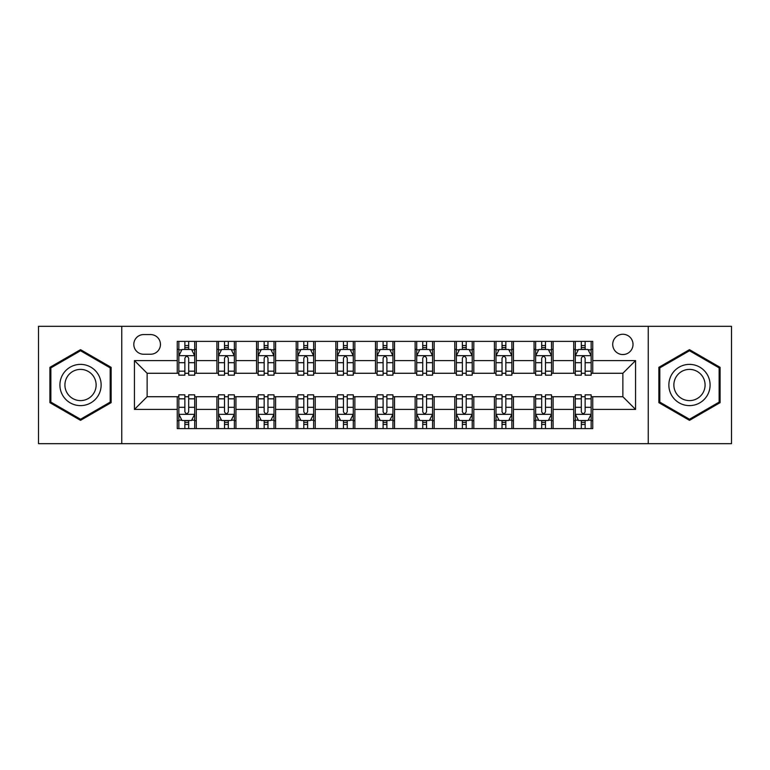 <?xml version="1.0" encoding="UTF-8"?>
<svg xmlns="http://www.w3.org/2000/svg" width="770" height="770" viewBox="0 0 770 770"><rect width="100%" height="100%" fill="white"/><g stroke="black" fill="none" stroke-linecap="round" stroke-linejoin="round"><path stroke-width="1.16" d="M622.872 334.257A10.145 10.145 0 0 0 612.718 344.402A10.145 10.145 0 0 0 622.872 354.556A10.145 10.145 0 0 0 633.017 344.402A10.145 10.145 0 0 0 622.872 334.257M648.244 443.674L731.5 443.674L731.5 326.326L648.244 326.326L648.244 443.674L121.756 443.674L121.756 326.326L38.5 326.326L38.5 443.674L121.756 443.674M143.644 354.239L150.622 354.239A9.837 9.837 0 0 0 160.449 344.402A9.837 9.837 0 0 0 150.622 334.575L143.644 334.575A9.837 9.837 0 0 0 133.807 344.402A9.837 9.837 0 0 0 143.644 354.239M648.244 326.326L121.756 326.326M177.254 409.419L134.442 409.419L134.442 360.581L177.254 360.581L177.254 373.267L147.128 373.267L147.128 396.733L177.254 396.733L177.254 428.611L592.746 428.611L592.746 396.733L622.872 396.733L622.872 373.267L592.746 373.267L592.746 360.581L635.558 360.581L635.558 409.419L592.746 409.419M592.746 360.581L592.746 341.389L177.254 341.389L177.254 360.581M573.708 341.389L573.708 373.267L575.296 373.267M581.321 373.267L585.133 373.267M591.158 373.267L592.746 373.267M573.708 373.267L551.513 373.267M534.062 341.389L534.062 373.267L535.65 373.267M541.676 373.267L545.487 373.267M534.062 373.267L511.867 373.267M494.417 341.389L494.417 373.267L496.005 373.267M502.03 373.267L505.842 373.267M494.417 373.267L472.222 373.267M454.772 341.389L454.772 373.267L456.36 373.267M462.385 373.267L466.197 373.267M454.772 373.267L432.576 373.267M415.126 341.389L415.126 373.267L416.714 373.267M422.74 373.267L426.551 373.267M415.126 373.267L392.931 373.267M375.481 341.389L375.481 373.267L377.069 373.267M383.094 373.267L386.906 373.267M375.481 373.267L353.286 373.267M335.836 341.389L335.836 373.267L337.424 373.267M343.449 373.267L347.26 373.267M335.836 373.267L313.64 373.267M296.19 341.389L296.19 373.267L297.778 373.267M303.803 373.267L307.615 373.267M296.19 373.267L273.995 373.267M256.545 341.389L256.545 373.267L258.133 373.267M264.158 373.267L267.97 373.267M256.545 373.267L234.35 373.267M216.899 341.389L216.899 373.267L218.488 373.267M224.513 373.267L228.324 373.267M216.899 373.267L194.704 373.267M177.254 373.267L178.842 373.267M184.867 373.267L188.679 373.267M177.254 396.733L178.842 396.733M184.867 396.733L188.679 396.733M194.704 396.733L196.292 396.733L196.292 428.611M218.488 396.733L196.292 396.733M224.513 396.733L228.324 396.733M234.35 396.733L235.938 396.733L235.938 428.611M258.133 396.733L235.938 396.733M264.158 396.733L267.97 396.733M273.995 396.733L275.583 396.733L275.583 428.611M297.778 396.733L275.583 396.733M303.803 396.733L307.615 396.733M313.64 396.733L315.228 396.733L315.228 428.611M337.424 396.733L315.228 396.733M343.449 396.733L347.26 396.733M353.286 396.733L354.874 396.733L354.874 428.611M377.069 396.733L354.874 396.733M383.094 396.733L386.906 396.733M392.931 396.733L394.519 396.733L394.519 428.611M416.714 396.733L394.519 396.733M422.74 396.733L426.551 396.733M432.576 396.733L434.164 396.733L434.164 428.611M456.36 396.733L434.164 396.733M462.385 396.733L466.197 396.733M472.222 396.733L473.81 396.733L473.81 428.611M496.005 396.733L473.81 396.733M502.03 396.733L505.842 396.733M511.867 396.733L513.455 396.733L513.455 428.611M535.65 396.733L513.455 396.733M541.676 396.733L545.487 396.733M551.513 396.733L553.101 396.733L553.101 428.611M575.296 396.733L553.101 396.733M581.321 396.733L585.133 396.733M591.158 396.733L592.746 396.733M196.292 341.389L196.292 373.267M177.254 349.32L178.842 349.32M184.867 349.32L188.679 349.32M194.704 349.32L196.292 349.32M177.254 420.68L178.842 420.68M184.867 420.68L188.679 420.68M194.704 420.68L196.292 420.68M216.899 396.733L216.899 428.611M235.938 341.389L235.938 373.267M216.899 349.32L218.488 349.32M224.513 349.32L228.324 349.32M234.35 349.32L235.938 349.32M216.899 420.68L218.488 420.68M224.513 420.68L228.324 420.68M234.35 420.68L235.938 420.68M256.545 396.733L256.545 428.611M256.545 420.68L258.133 420.68M264.158 420.68L267.97 420.68M273.995 420.68L275.583 420.68M275.583 341.389L275.583 373.267M256.545 349.32L258.133 349.32M264.158 349.32L267.97 349.32M273.995 349.32L275.583 349.32M296.19 396.733L296.19 428.611M296.19 420.68L297.778 420.68M303.803 420.68L307.615 420.68M313.64 420.68L315.228 420.68M315.228 341.389L315.228 373.267M296.19 349.32L297.778 349.32M303.803 349.32L307.615 349.32M313.64 349.32L315.228 349.32M335.836 396.733L335.836 428.611M335.836 420.68L337.424 420.68M343.449 420.68L347.26 420.68M353.286 420.68L354.874 420.68M354.874 341.389L354.874 373.267M335.836 349.32L337.424 349.32M343.449 349.32L347.26 349.32M353.286 349.32L354.874 349.32M375.481 396.733L375.481 428.611M375.481 420.68L377.069 420.68M383.094 420.68L386.906 420.68M392.931 420.68L394.519 420.68M394.519 341.389L394.519 373.267M375.481 349.32L377.069 349.32M383.094 349.32L386.906 349.32M392.931 349.32L394.519 349.32M415.126 396.733L415.126 428.611M415.126 420.68L416.714 420.68M422.74 420.68L426.551 420.68M432.576 420.68L434.164 420.68M434.164 341.389L434.164 373.267M415.126 349.32L416.714 349.32M422.74 349.32L426.551 349.32M432.576 349.32L434.164 349.32M454.772 396.733L454.772 428.611M454.772 420.68L456.36 420.68M462.385 420.68L466.197 420.68M472.222 420.68L473.81 420.68M473.81 341.389L473.81 373.267M454.772 349.32L456.36 349.32M462.385 349.32L466.197 349.32M472.222 349.32L473.81 349.32M494.417 396.733L494.417 428.611M494.417 420.68L496.005 420.68M502.03 420.68L505.842 420.68M511.867 420.68L513.455 420.68M513.455 341.389L513.455 373.267M494.417 349.32L496.005 349.32M502.03 349.32L505.842 349.32M511.867 349.32L513.455 349.32M534.062 396.733L534.062 428.611M534.062 420.68L535.65 420.68M541.676 420.68L545.487 420.68M551.513 420.68L553.101 420.68M553.101 341.389L553.101 373.267M534.062 349.32L535.65 349.32M541.676 349.32L545.487 349.32M551.513 349.32L553.101 349.32M573.708 396.733L573.708 428.611M573.708 420.68L575.296 420.68M581.321 420.68L585.133 420.68M591.158 420.68L592.746 420.68M573.708 349.32L575.296 349.32M581.321 349.32L585.133 349.32M591.158 349.32L592.746 349.32M147.128 373.267L134.442 360.581M147.128 396.733L134.442 409.419M635.558 360.581L622.872 373.267M635.558 409.419L622.872 396.733M80.523 420.343L111.13 402.672L111.13 367.329L80.523 349.657L49.915 367.329L49.915 402.672L80.523 420.343M720.085 367.329L689.477 349.657L658.87 367.329L658.87 402.672L689.477 420.343L720.085 402.672L720.085 367.329M188.679 345.509L184.867 345.509M194.704 371.188L188.679 371.188L188.679 375.163L194.704 375.163L194.704 355.817L191.528 349.474L182.018 349.474L178.842 355.817L178.842 375.163L184.867 375.163L184.867 371.188L178.842 371.188M178.842 355.817L178.842 341.389M194.704 355.817L194.704 341.389M184.867 349.474L184.867 341.389M188.679 341.389L188.679 349.474M188.679 371.188L188.679 358.204C187.408 355.759 186.138 355.759 184.867 358.204L184.867 371.188M184.867 424.491L188.679 424.491M178.842 398.812L184.867 398.812L184.867 394.837L178.842 394.837L178.842 414.183L182.018 420.526L191.528 420.526L194.704 414.183L194.704 394.837L188.679 394.837L188.679 398.812L194.704 398.812M194.704 414.183L194.704 428.611M178.842 414.183L178.842 428.611M188.679 420.526L188.679 428.611M184.867 428.611L184.867 420.526M184.867 398.812L184.867 411.796C186.138 414.241 187.408 414.241 188.679 411.796L188.679 398.812M228.324 345.509L224.513 345.509M234.35 371.188L228.324 371.188L228.324 375.163L234.35 375.163L234.35 355.817L231.173 349.474L221.664 349.474L218.488 355.817L218.488 375.163L224.513 375.163L224.513 371.188L218.488 371.188M218.488 355.817L218.488 341.389M234.35 355.817L234.35 341.389M224.513 349.474L224.513 341.389M228.324 341.389L228.324 349.474M228.324 371.188L228.324 358.204C227.054 355.759 225.783 355.759 224.513 358.204L224.513 371.188M267.97 345.509L264.158 345.509M273.995 371.188L267.97 371.188L267.97 375.163L273.995 375.163L273.995 355.817L270.819 349.474L261.309 349.474L258.133 355.817L258.133 375.163L264.158 375.163L264.158 371.188L258.133 371.188M258.133 355.817L258.133 341.389M273.995 355.817L273.995 341.389M264.158 349.474L264.158 341.389M267.97 341.389L267.97 349.474M267.97 371.188L267.97 358.204C266.699 355.759 265.429 355.759 264.158 358.204L264.158 371.188M307.615 345.509L303.803 345.509M313.64 371.188L307.615 371.188L307.615 375.163L313.64 375.163L313.64 355.817L310.464 349.474L300.954 349.474L297.778 355.817L297.778 375.163L303.803 375.163L303.803 371.188L297.778 371.188M297.778 355.817L297.778 341.389M313.64 355.817L313.64 341.389M303.803 349.474L303.803 341.389M307.615 341.389L307.615 349.474M307.615 371.188L307.615 358.204C306.344 355.759 305.074 355.759 303.803 358.204L303.803 371.188M224.513 424.491L228.324 424.491M218.488 398.812L224.513 398.812L224.513 394.837L218.488 394.837L218.488 414.183L221.664 420.526L231.173 420.526L234.35 414.183L234.35 394.837L228.324 394.837L228.324 398.812L234.35 398.812M234.35 414.183L234.35 428.611M218.488 414.183L218.488 428.611M228.324 420.526L228.324 428.611M224.513 428.611L224.513 420.526M224.513 398.812L224.513 411.796C225.783 414.241 227.054 414.241 228.324 411.796L228.324 398.812M264.158 424.491L267.97 424.491M258.133 398.812L264.158 398.812L264.158 394.837L258.133 394.837L258.133 414.183L261.309 420.526L270.819 420.526L273.995 414.183L273.995 394.837L267.97 394.837L267.97 398.812L273.995 398.812M273.995 414.183L273.995 428.611M258.133 414.183L258.133 428.611M267.97 420.526L267.97 428.611M264.158 428.611L264.158 420.526M264.158 398.812L264.158 411.796C265.429 414.241 266.699 414.241 267.97 411.796L267.97 398.812M303.803 424.491L307.615 424.491M297.778 398.812L303.803 398.812L303.803 394.837L297.778 394.837L297.778 414.183L300.954 420.526L310.464 420.526L313.64 414.183L313.64 394.837L307.615 394.837L307.615 398.812L313.64 398.812M313.64 414.183L313.64 428.611M297.778 414.183L297.778 428.611M307.615 420.526L307.615 428.611M303.803 428.611L303.803 420.526M303.803 398.812L303.803 411.796C305.074 414.241 306.344 414.241 307.615 411.796L307.615 398.812M347.26 345.509L343.449 345.509M353.286 371.188L347.26 371.188L347.26 375.163L353.286 375.163L353.286 355.817L350.109 349.474L340.6 349.474L337.424 355.817L337.424 375.163L343.449 375.163L343.449 371.188L337.424 371.188M337.424 355.817L337.424 341.389M353.286 355.817L353.286 341.389M343.449 349.474L343.449 341.389M347.26 341.389L347.26 349.474M347.26 371.188L347.26 358.204C345.99 355.759 344.719 355.759 343.449 358.204L343.449 371.188M343.449 424.491L347.26 424.491M337.424 398.812L343.449 398.812L343.449 394.837L337.424 394.837L337.424 414.183L340.6 420.526L350.109 420.526L353.286 414.183L353.286 394.837L347.26 394.837L347.26 398.812L353.286 398.812M353.286 414.183L353.286 428.611M337.424 414.183L337.424 428.611M347.26 420.526L347.26 428.611M343.449 428.611L343.449 420.526M343.449 398.812L343.449 411.796C344.719 414.241 345.99 414.241 347.26 411.796L347.26 398.812M98.377 374.692A20.617 20.617 0 0 0 70.214 367.146A20.617 20.617 0 0 0 62.668 395.308A20.617 20.617 0 0 0 90.831 402.854A20.617 20.617 0 0 0 98.377 374.692M94.046 377.194A15.612 15.612 0 0 0 72.717 371.486A15.612 15.612 0 0 0 67.009 392.806A15.612 15.612 0 0 0 88.329 398.514A15.612 15.612 0 0 0 94.046 377.194M80.523 419.246L50.868 402.123L50.868 367.877L80.523 350.754L110.177 367.877L110.177 402.123L80.523 419.246M689.477 405.617A20.617 20.617 0 0 0 710.094 385A20.617 20.617 0 0 0 689.477 364.383A20.617 20.617 0 0 0 668.861 385A20.617 20.617 0 0 0 689.477 405.617M689.477 400.612A15.612 15.612 0 0 0 705.089 385A15.612 15.612 0 0 0 689.477 369.388A15.612 15.612 0 0 0 673.865 385A15.612 15.612 0 0 0 689.477 400.612M659.823 367.877L689.477 350.754L719.132 367.877L719.132 402.123L689.477 419.246L659.823 402.123L659.823 367.877M386.906 345.509L383.094 345.509M392.931 371.188L386.906 371.188L386.906 375.163L392.931 375.163L392.931 355.817L389.755 349.474L380.245 349.474L377.069 355.817L377.069 375.163L383.094 375.163L383.094 371.188L377.069 371.188M377.069 355.817L377.069 341.389M392.931 355.817L392.931 341.389M383.094 349.474L383.094 341.389M386.906 341.389L386.906 349.474M386.906 371.188L386.906 358.204C385.635 355.759 384.365 355.759 383.094 358.204L383.094 371.188M426.551 345.509L422.74 345.509M432.576 371.188L426.551 371.188L426.551 375.163L432.576 375.163L432.576 355.817L429.4 349.474L419.891 349.474L416.714 355.817L416.714 375.163L422.74 375.163L422.74 371.188L416.714 371.188M416.714 355.817L416.714 341.389M432.576 355.817L432.576 341.389M422.74 349.474L422.74 341.389M426.551 341.389L426.551 349.474M426.551 371.188L426.551 358.204C425.281 355.759 424.01 355.759 422.74 358.204L422.74 371.188M466.197 345.509L462.385 345.509M472.222 371.188L466.197 371.188L466.197 375.163L472.222 375.163L472.222 355.817L469.046 349.474L459.536 349.474L456.36 355.817L456.36 375.163L462.385 375.163L462.385 371.188L456.36 371.188M456.36 355.817L456.36 341.389M472.222 355.817L472.222 341.389M462.385 349.474L462.385 341.389M466.197 341.389L466.197 349.474M466.197 371.188L466.197 358.204C464.926 355.759 463.656 355.759 462.385 358.204L462.385 371.188M383.094 424.491L386.906 424.491M377.069 398.812L383.094 398.812L383.094 394.837L377.069 394.837L377.069 414.183L380.245 420.526L389.755 420.526L392.931 414.183L392.931 394.837L386.906 394.837L386.906 398.812L392.931 398.812M392.931 414.183L392.931 428.611M377.069 414.183L377.069 428.611M386.906 420.526L386.906 428.611M383.094 428.611L383.094 420.526M383.094 398.812L383.094 411.796C384.365 414.241 385.635 414.241 386.906 411.796L386.906 398.812M422.74 424.491L426.551 424.491M416.714 398.812L422.74 398.812L422.74 394.837L416.714 394.837L416.714 414.183L419.891 420.526L429.4 420.526L432.576 414.183L432.576 394.837L426.551 394.837L426.551 398.812L432.576 398.812M432.576 414.183L432.576 428.611M416.714 414.183L416.714 428.611M426.551 420.526L426.551 428.611M422.74 428.611L422.74 420.526M422.74 398.812L422.74 411.796C424.01 414.241 425.281 414.241 426.551 411.796L426.551 398.812M462.385 424.491L466.197 424.491M456.36 398.812L462.385 398.812L462.385 394.837L456.36 394.837L456.36 414.183L459.536 420.526L469.046 420.526L472.222 414.183L472.222 394.837L466.197 394.837L466.197 398.812L472.222 398.812M472.222 414.183L472.222 428.611M456.36 414.183L456.36 428.611M466.197 420.526L466.197 428.611M462.385 428.611L462.385 420.526M462.385 398.812L462.385 411.796C463.656 414.241 464.926 414.241 466.197 411.796L466.197 398.812M505.842 345.509L502.03 345.509M511.867 371.188L505.842 371.188L505.842 375.163L511.867 375.163L511.867 355.817L508.691 349.474L499.181 349.474L496.005 355.817L496.005 375.163L502.03 375.163L502.03 371.188L496.005 371.188M496.005 355.817L496.005 341.389M511.867 355.817L511.867 341.389M502.03 349.474L502.03 341.389M505.842 341.389L505.842 349.474M505.842 371.188L505.842 358.204C504.571 355.759 503.301 355.759 502.03 358.204L502.03 371.188M502.03 424.491L505.842 424.491M496.005 398.812L502.03 398.812L502.03 394.837L496.005 394.837L496.005 414.183L499.181 420.526L508.691 420.526L511.867 414.183L511.867 394.837L505.842 394.837L505.842 398.812L511.867 398.812M511.867 414.183L511.867 428.611M496.005 414.183L496.005 428.611M505.842 420.526L505.842 428.611M502.03 428.611L502.03 420.526M502.03 398.812L502.03 411.796C503.301 414.241 504.571 414.241 505.842 411.796L505.842 398.812M545.487 345.509L541.676 345.509M551.513 371.188L545.487 371.188L545.487 375.163L551.513 375.163L551.513 355.817L548.336 349.474L538.827 349.474L535.65 355.817L535.65 375.163L541.676 375.163L541.676 371.188L535.65 371.188M535.65 355.817L535.65 341.389M551.513 355.817L551.513 341.389M541.676 349.474L541.676 341.389M545.487 341.389L545.487 349.474M545.487 371.188L545.487 358.204C544.217 355.759 542.946 355.759 541.676 358.204L541.676 371.188M541.676 424.491L545.487 424.491M535.65 398.812L541.676 398.812L541.676 394.837L535.65 394.837L535.65 414.183L538.827 420.526L548.336 420.526L551.513 414.183L551.513 394.837L545.487 394.837L545.487 398.812L551.513 398.812M551.513 414.183L551.513 428.611M535.65 414.183L535.65 428.611M545.487 420.526L545.487 428.611M541.676 428.611L541.676 420.526M541.676 398.812L541.676 411.796C542.946 414.241 544.217 414.241 545.487 411.796L545.487 398.812M585.133 345.509L581.321 345.509M591.158 371.188L585.133 371.188L585.133 375.163L591.158 375.163L591.158 355.817L587.982 349.474L578.472 349.474L575.296 355.817L575.296 375.163L581.321 375.163L581.321 371.188L575.296 371.188M575.296 355.817L575.296 341.389M591.158 355.817L591.158 341.389M581.321 349.474L581.321 341.389M585.133 341.389L585.133 349.474M585.133 371.188L585.133 358.204C583.862 355.759 582.592 355.759 581.321 358.204L581.321 371.188M581.321 424.491L585.133 424.491M575.296 398.812L581.321 398.812L581.321 394.837L575.296 394.837L575.296 414.183L578.472 420.526L587.982 420.526L591.158 414.183L591.158 394.837L585.133 394.837L585.133 398.812L591.158 398.812M591.158 414.183L591.158 428.611M575.296 414.183L575.296 428.611M585.133 420.526L585.133 428.611M581.321 428.611L581.321 420.526M581.321 398.812L581.321 411.796C582.592 414.241 583.862 414.241 585.133 411.796L585.133 398.812M216.899 409.419L196.292 409.419M216.899 360.581L196.292 360.581M256.545 360.581L235.938 360.581M256.545 409.419L235.938 409.419M296.19 360.581L275.583 360.581M296.19 409.419L275.583 409.419M335.836 360.581L315.228 360.581M335.836 409.419L315.228 409.419M375.481 360.581L354.874 360.581M375.481 409.419L354.874 409.419M415.126 360.581L394.519 360.581M415.126 409.419L394.519 409.419M454.772 360.581L434.164 360.581M454.772 409.419L434.164 409.419M494.417 360.581L473.81 360.581M494.417 409.419L473.81 409.419M534.062 360.581L513.455 360.581M534.062 409.419L513.455 409.419M573.708 360.581L553.101 360.581M573.708 409.419L553.101 409.419M194.627 355.663L178.919 355.663M178.842 349.859L181.826 349.859M191.72 349.859L194.704 349.859M184.867 362.689L178.842 362.689M194.704 362.689L188.679 362.689M188.679 347.53L184.867 347.53M178.919 414.337L194.627 414.337M194.704 420.141L191.72 420.141M181.826 420.141L178.842 420.141M188.679 407.311L194.704 407.311M178.842 407.311L184.867 407.311M184.867 422.47L188.679 422.47M234.273 355.663L218.565 355.663M218.488 349.859L221.471 349.859M231.366 349.859L234.35 349.859M224.513 362.689L218.488 362.689M234.35 362.689L228.324 362.689M228.324 347.53L224.513 347.53M273.918 355.663L258.21 355.663M258.133 349.859L261.117 349.859M271.011 349.859L273.995 349.859M264.158 362.689L258.133 362.689M273.995 362.689L267.97 362.689M267.97 347.53L264.158 347.53M313.563 355.663L297.855 355.663M297.778 349.859L300.762 349.859M310.656 349.859L313.64 349.859M303.803 362.689L297.778 362.689M313.64 362.689L307.615 362.689M307.615 347.53L303.803 347.53M218.565 414.337L234.273 414.337M234.35 420.141L231.366 420.141M221.471 420.141L218.488 420.141M228.324 407.311L234.35 407.311M218.488 407.311L224.513 407.311M224.513 422.47L228.324 422.47M258.21 414.337L273.918 414.337M273.995 420.141L271.011 420.141M261.117 420.141L258.133 420.141M267.97 407.311L273.995 407.311M258.133 407.311L264.158 407.311M264.158 422.47L267.97 422.47M297.855 414.337L313.563 414.337M313.64 420.141L310.656 420.141M300.762 420.141L297.778 420.141M307.615 407.311L313.64 407.311M297.778 407.311L303.803 407.311M303.803 422.47L307.615 422.47M353.209 355.663L337.501 355.663M337.424 349.859L340.407 349.859M350.302 349.859L353.286 349.859M343.449 362.689L337.424 362.689M353.286 362.689L347.26 362.689M347.26 347.53L343.449 347.53M337.501 414.337L353.209 414.337M353.286 420.141L350.302 420.141M340.407 420.141L337.424 420.141M347.26 407.311L353.286 407.311M337.424 407.311L343.449 407.311M343.449 422.47L347.26 422.47M392.854 355.663L377.146 355.663M377.069 349.859L380.053 349.859M389.947 349.859L392.931 349.859M383.094 362.689L377.069 362.689M392.931 362.689L386.906 362.689M386.906 347.53L383.094 347.53M432.499 355.663L416.791 355.663M416.714 349.859L419.698 349.859M429.593 349.859L432.576 349.859M422.74 362.689L416.714 362.689M432.576 362.689L426.551 362.689M426.551 347.53L422.74 347.53M472.145 355.663L456.437 355.663M456.36 349.859L459.344 349.859M469.238 349.859L472.222 349.859M462.385 362.689L456.36 362.689M472.222 362.689L466.197 362.689M466.197 347.53L462.385 347.53M377.146 414.337L392.854 414.337M392.931 420.141L389.947 420.141M380.053 420.141L377.069 420.141M386.906 407.311L392.931 407.311M377.069 407.311L383.094 407.311M383.094 422.47L386.906 422.47M416.791 414.337L432.499 414.337M432.576 420.141L429.593 420.141M419.698 420.141L416.714 420.141M426.551 407.311L432.576 407.311M416.714 407.311L422.74 407.311M422.74 422.47L426.551 422.47M456.437 414.337L472.145 414.337M472.222 420.141L469.238 420.141M459.344 420.141L456.36 420.141M466.197 407.311L472.222 407.311M456.36 407.311L462.385 407.311M462.385 422.47L466.197 422.47M511.79 355.663L496.082 355.663M496.005 349.859L498.989 349.859M508.883 349.859L511.867 349.859M502.03 362.689L496.005 362.689M511.867 362.689L505.842 362.689M505.842 347.53L502.03 347.53M496.082 414.337L511.79 414.337M511.867 420.141L508.883 420.141M498.989 420.141L496.005 420.141M505.842 407.311L511.867 407.311M496.005 407.311L502.03 407.311M502.03 422.47L505.842 422.47M551.435 355.663L535.728 355.663M535.65 349.859L538.634 349.859M548.529 349.859L551.513 349.859M541.676 362.689L535.65 362.689M551.513 362.689L545.487 362.689M545.487 347.53L541.676 347.53M535.728 414.337L551.435 414.337M551.513 420.141L548.529 420.141M538.634 420.141L535.65 420.141M545.487 407.311L551.513 407.311M535.65 407.311L541.676 407.311M541.676 422.47L545.487 422.47M591.081 355.663L575.373 355.663M575.296 349.859L578.28 349.859M588.174 349.859L591.158 349.859M581.321 362.689L575.296 362.689M591.158 362.689L585.133 362.689M585.133 347.53L581.321 347.53M575.373 414.337L591.081 414.337M591.158 420.141L588.174 420.141M578.28 420.141L575.296 420.141M585.133 407.311L591.158 407.311M575.296 407.311L581.321 407.311M581.321 422.47L585.133 422.47"/></g></svg>
